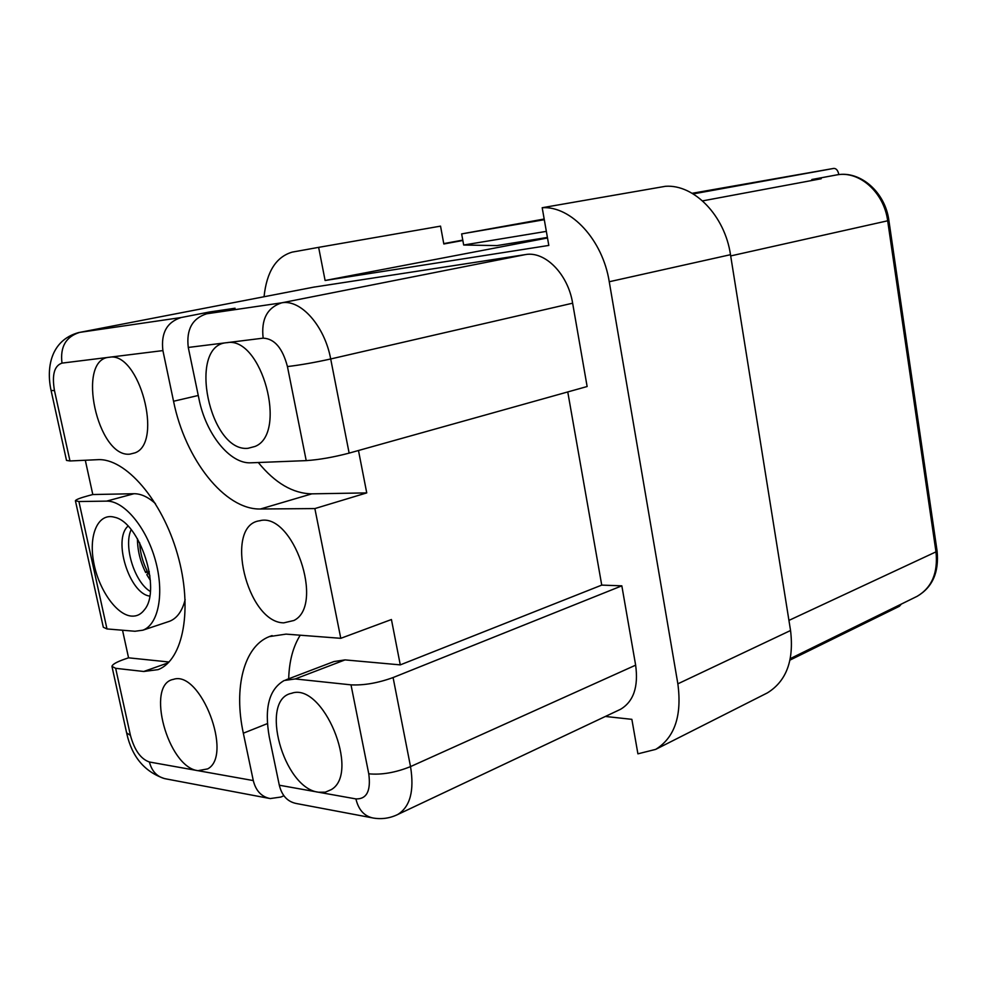 <?xml version="1.0" encoding="UTF-8"?>
<svg xmlns="http://www.w3.org/2000/svg" width="987" height="987" viewBox="0 0 987 987"><rect width="100%" height="100%" fill="white"/><g stroke="black" fill="none" stroke-linecap="round" stroke-linejoin="round"><path stroke-width="1.48" d="M128.026 526.145C112.518 539.346 129.408 593.742 149.716 596.074M131.16 529.661C123.301 546.008 134.565 582.268 150.308 591.447M605.364 716.463L631.865 719.338L637.91 753.834L655.713 749.367C674.701 737.536 682.079 715.686 677.859 683.831L609.25 281.739C602.712 239.94 571.041 205.79 542.196 207.714L665.485 186.296C694.194 184.199 724.84 215.734 730.491 254.695L790.55 630.508C794.14 660.377 786.405 681.178 767.343 692.911L765.344 693.923M264.047 296.742C266.687 271.758 276.064 256.891 292.189 252.117L318.641 247.355L325.105 280.493L548.809 245.43L542.196 207.714M313.224 287.229L525.405 254.597C545.021 250.834 568.018 274.078 572.633 303.194L587.129 386.522L349.139 453.119C333.335 457.252 319.035 459.757 306.217 460.621L251.006 462.804C230.02 464.198 205.876 433.996 199.004 399.044L188.27 347.449C186.173 329.633 192.28 318.419 206.604 313.804L235.079 308.228L209.429 312.003L181.114 317.543C166.889 322.095 160.819 333.112 162.904 350.595L173.552 401.253C185.124 459.226 224.765 509.995 260.457 508.996L314.865 508.576L366.745 492.895L311.855 493.845C292.942 493.537 275.089 483.099 258.298 462.521M567.759 391.938L601.737 585.106L621.835 585.834L635.64 665.164C638.577 686.816 633.555 701.523 620.564 709.283L619.194 709.937M547.501 237.99L325.105 280.493M462.854 240.483L443.829 243.986L440.535 226.134L318.641 247.355M702.571 200.879L821.209 178.746L811.82 179.511L811.968 180.473M122.524 630.224L128.557 657.823L124.239 659.304C116.515 662.03 112.419 664.387 111.95 666.373L115.664 668.322L130.432 735.377C134.454 750.169 140.783 759.052 149.407 762.001L197.943 770.674C167.827 767.355 145.274 684.151 173.379 679.377C200.46 669.717 233.463 755.499 207.677 768.898L197.943 770.674L253.289 780.569L243.333 733.205C233.537 688.124 243.727 646.621 269.254 636.615L286.045 634.123L340.786 638.318L391.432 619.528L400.278 664.88L345.031 659.896L333.914 661.561L285.835 679.883M300.233 635.209C293.053 646.645 289.203 661.167 288.685 678.797M115.664 668.322L143.744 671.481L158.056 669.642C183.372 660.118 193.131 608.436 177.512 554.312C162.176 500.125 125.337 457.783 97.59 459.683L69.978 460.966L66.511 460.423L51.127 390.667M168.246 621.711L169.653 621.242C177.068 618.281 182.237 611.076 185.161 599.627M155.428 503.567C148.001 496.93 140.845 493.648 133.973 493.722L92.803 494.536L88.349 495.721C80.379 497.88 76.061 499.545 75.407 500.705L78.911 501.532L106.621 501.125C123.918 500.582 146.187 527.058 155.317 560.024C164.607 592.965 158.623 624.487 142.893 630.187L134.972 631.261L106.978 628.941L103.314 627.251L75.468 501.026M209.676 313.212L209.429 312.003M306.217 460.621L287.439 366.572C282.566 348.115 274.472 338.64 263.159 338.159L226.825 342.674C261.703 335.938 288.068 433.614 255.041 446.445L248.033 448.295C209.626 452.589 187.283 345.647 226.43 342.711L188.27 347.449M366.745 492.895L358.478 450.504M351.002 684.855L295.212 678.945L284.219 680.499C269.106 689.111 264.134 707.95 269.291 737.03L279.309 785.22L318.382 792.203C283.306 788.144 259.075 699.573 291.523 693.306C322.835 681.659 360.724 772.673 331.348 789.588L325.278 792.191L318.382 792.203L355.912 798.915C366.745 799.236 371.026 790.883 368.768 773.82L351.002 684.855C363.858 685.484 377.885 683.053 393.085 677.551L621.835 585.834M253.289 780.569C255.843 790.809 261.469 796.817 270.191 798.569L280.876 797.052L283.886 795.732M371.865 817.767L296.297 803.504C287.538 801.74 281.875 795.645 279.309 785.22M85.301 460.25L92.803 494.536M169.036 662.006L128.557 657.823M129.902 454.143C97.503 457.956 75.987 359.564 109.076 357.269L109.36 357.245C139.142 351.298 163.521 442.632 135.071 452.836L129.902 454.143M314.865 508.576L340.786 638.318M283.75 622.859C246.947 622.649 223.593 525.269 259.581 520.778C292.831 511.389 325.216 605.389 293.904 620.49L283.75 622.859M400.278 664.88L601.737 585.106M131.678 616.11C116.367 615.148 98.268 588.955 93.568 561.628C88.571 534.251 98.379 512.487 114.578 517.262C139.907 522.271 161.708 589.856 144.435 609.769C141.018 614.321 136.774 616.431 131.678 616.11M838.827 174.613L838.802 174.489C837.975 170.492 836.347 168.469 833.904 168.395L693.182 193.908M833.793 168.407L692.146 193.292M730.688 255.929L887.671 220.792C884.031 192.292 859.183 170.381 836.655 174.921L811.82 179.511M544.182 219.028L461.645 233.907L463.68 245.023L496.93 245.59L547.403 237.435M544.306 219.706L461.645 233.907M901.365 604.056L899.416 606.265L790.019 660.081M546.342 231.377L463.68 245.023M149.925 575.853L148.21 572.953L146.829 574.73L150.369 580.43M149.296 571.646L145.681 572.571L147.063 570.794C142.597 561.751 140.129 552.424 139.685 542.813M137.452 538.779C137.489 550.252 140.228 561.517 145.681 572.571M836.742 174.909L813.67 179.19M788.946 620.404L935.984 551.856L887.671 220.792L888.88 220.446L937.07 550.906L935.984 551.856C938.143 572.744 931.888 587.549 917.207 596.284L790.328 658.6M915.652 597.036L917.207 596.284C932.579 587.228 939.192 572.102 937.07 550.906L937.058 550.82M443.755 243.604L462.78 240.112M730.491 254.695L609.25 281.739M790.55 630.508L677.859 683.831M311.855 493.845L260.457 508.996M198.264 395.479L173.552 401.253M267.391 723.607L243.333 733.205M168.222 662.832L143.744 671.481M133.973 493.722L106.621 501.125M295.212 678.945L345.031 659.896M162.904 350.595L61.996 363.117C54.297 365.721 51.793 374.875 54.47 390.568L69.978 460.966M54.47 390.568L51.09 390.519C46.179 368.114 50.473 340.564 78.405 332.631L314.545 286.983M393.085 677.551L410.53 766.603L635.64 665.164M368.768 773.82C381.636 775.029 395.565 772.624 410.53 766.603C414.441 790.821 410.185 806.798 397.724 814.509L396.478 815.102M206.604 313.804L281.764 302.812C300.825 299.16 324.698 326.043 330.694 358.972L572.633 303.194M287.439 366.572C300.233 365.054 314.656 362.525 330.694 358.972L349.139 453.119M263.159 338.159C261 319.369 267.206 307.586 281.764 302.812L525.405 254.597M61.996 363.117C59.985 346.93 65.882 336.69 79.676 332.385L181.114 317.543M78.911 501.532L106.978 628.941M268.933 798.335L165.865 778.866C157.377 777.164 151.887 771.538 149.407 762.001M126.644 732.909L130.432 735.377M372.827 817.964C364.117 816.052 358.478 809.71 355.912 798.915M888.868 220.434L888.88 220.446C885.277 192.194 860.356 170.591 837.309 174.81M767.343 692.911L655.713 749.367M269.254 636.615L272.104 635.591M142.893 630.187L169.653 621.242M373.135 818.013C381.661 819.469 389.853 818.297 397.724 814.509L620.564 709.283M260.543 520.63L259.581 520.778M292.263 693.133L291.523 693.306M110.199 357.183L109.36 357.245M227.96 342.588L226.825 342.674M164.57 778.62C144.608 771.822 132.011 756.844 126.792 733.662M112.074 666.953L126.644 732.983"/></g></svg>
